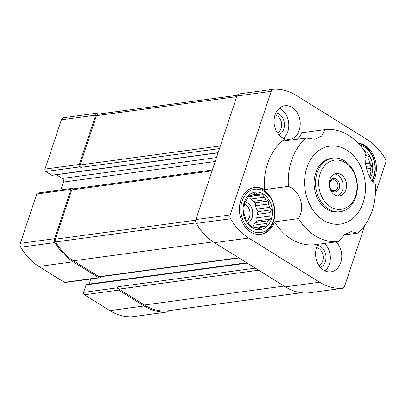 <?xml version="1.0" encoding="UTF-8"?>
<svg xmlns="http://www.w3.org/2000/svg" width="406" height="406" viewBox="0 0 406 406"><rect width="100%" height="100%" fill="white"/><g stroke="black" fill="none" stroke-linecap="round" stroke-linejoin="round"><path stroke-width="0.61" d="M266.001 199.65A16.91 13.012 82.3 0 0 263.819 197.296L250.857 199.052A16.91 13.012 -97.7 0 1 253.039 201.406L266.001 199.65L268.655 200.94L268.483 204.03L255.521 205.781A16.91 13.012 -97.7 0 1 256.577 209.146L269.538 207.39A16.91 13.012 82.3 0 0 268.483 204.03M263.819 197.296L262.865 194.702L260.048 194.951A16.91 13.012 82.3 0 0 257.318 194.241L252.197 194.936M260.048 194.951L248.502 196.514M257.318 194.241L255.623 192.82L253.273 194.555A16.91 13.012 82.3 0 0 250.73 195.677L248.802 195.941M250.73 195.677L248.873 195.799L247.493 198.57A16.91 13.012 82.3 0 0 245.818 201.224L244.427 202.833L244.255 205.918A16.91 13.012 82.3 0 0 243.894 209.394L243.473 212.039L244.422 214.632A16.91 13.012 82.3 0 0 245.478 217.997L246.264 220.955L247.959 222.376A16.91 13.012 82.3 0 0 250.147 224.726L252.06 227.193L253.912 227.071A16.91 13.012 82.3 0 0 256.643 227.781L259.297 229.07L260.688 227.467A16.91 13.012 82.3 0 0 263.23 226.345L255.034 227.456M260.688 227.467L257.008 227.964M257.11 214.388A16.91 13.012 -97.7 0 1 256.749 217.86L269.706 216.104A16.91 13.012 82.3 0 0 270.066 212.632L257.11 214.388L258.008 211.673L256.577 209.146M369.206 176.042L370.861 174.829L370.074 171.87A16.91 13.012 82.3 0 0 370.434 168.394L371.815 165.618L369.902 163.156A16.91 13.012 82.3 0 0 368.846 159.791L369.024 156.701L366.364 155.412A16.91 13.012 82.3 0 0 365.111 153.95M366.364 155.412L365.009 155.594M370.434 168.394L366.603 168.911M370.074 171.87L367.628 172.2M368.846 159.791L365.106 160.299M369.902 163.156L365.507 163.75M306.18 137.944A56.368 43.371 -97.7 0 0 288.402 186.369L264.423 189.617A56.368 43.371 -97.7 0 1 285.154 138.923L285.728 138.847A56.368 43.371 82.3 0 0 282.774 141.115L306.18 137.944L315.046 139.177L321.669 136.086L325.145 129.585A56.368 43.371 -97.7 0 1 365.268 152.489C363.527 163.1 368.643 179.432 375.362 184.725A56.368 43.371 -97.7 0 1 357.584 233.151L351.139 231.587L344.435 234.688L338.619 241.509A56.368 43.371 -97.7 0 1 298.496 218.601L274.517 221.849A56.368 43.371 -97.7 0 0 315.467 244.656L316.041 244.574A56.368 43.371 82.3 0 0 316.868 244.453M338.619 241.509L315.213 244.676A56.368 43.371 82.3 0 0 316.041 244.574M375.403 193.616L385.7 162.664A3.832 2.949 82.3 0 0 385.284 158.797A58.626 45.107 82.3 0 0 367.11 139.547L296.162 95.359A58.626 45.107 82.3 0 0 273.614 89.254A3.832 2.949 82.3 0 0 273.441 89.274A3.832 2.949 82.3 0 0 271.213 91.365L230.111 214.926A3.832 2.949 82.3 0 0 230.527 218.788A58.626 45.107 82.3 0 0 248.695 238.043L319.649 282.226A58.626 45.107 82.3 0 0 342.192 288.331A3.832 2.949 82.3 0 0 342.37 288.316A3.832 2.949 82.3 0 0 344.598 286.22L364.913 225.152M264.423 189.617A23.675 18.214 82.3 0 0 254.547 187.45A23.675 18.214 82.3 0 0 239.672 213.358A23.675 18.214 82.3 0 0 260.901 234.374A23.675 18.214 82.3 0 0 274.517 221.849M297.441 139.126A20.295 15.616 82.3 0 0 301.739 132.752A56.368 43.371 82.3 0 0 300.912 132.853A56.368 43.371 82.3 0 0 298.253 133.325L297.684 133.401A16.91 13.012 82.3 0 0 292.153 107.417A16.91 13.012 82.3 0 0 284.865 105.733A16.91 13.012 82.3 0 0 274.045 121.49A16.91 13.012 82.3 0 0 285.154 138.923M297.684 133.401A56.368 43.371 -97.7 0 1 300.338 132.935L300.912 132.853M372.82 182.01A23.675 18.214 82.3 0 0 365.106 145.576A23.675 18.214 82.3 0 0 358.112 143.145M318.06 244.29A16.91 13.012 82.3 0 0 317.578 263.017A16.91 13.012 82.3 0 0 330.941 271.853A16.91 13.012 82.3 0 0 341.471 259.779A16.91 13.012 82.3 0 0 336.031 241.859M346.683 150.063A39.336 30.267 -97.7 0 1 365.364 184.547A39.336 30.267 -97.7 0 1 332.763 223.904A39.336 30.267 -97.7 0 1 305.398 173.387A39.336 30.267 -97.7 0 1 346.683 150.063M298.496 218.601C305.434 207.288 300.318 190.957 288.402 186.369L288.808 186.552M255.186 222.554A16.91 13.012 -97.7 0 1 253.506 225.208L266.468 223.452A16.91 13.012 82.3 0 0 268.148 220.798L255.186 222.554L257.054 220.884L256.749 217.86M344.085 234.978L357.584 233.151M301.739 132.752L325.145 129.585M63.808 117.669A3.832 2.949 82.3 0 0 63.63 117.684A3.832 2.949 82.3 0 0 61.402 119.78L44.995 169.099A1.802 1.385 82.3 0 0 45.751 171.51L51.719 175.225A0.903 0.695 82.3 0 0 52.105 175.316L218.047 152.844M44.995 169.099L79.251 164.46L95.659 115.137A3.832 2.949 82.3 0 1 97.887 113.046A3.832 2.949 82.3 0 1 98.059 113.03A58.626 45.107 82.3 0 1 104.616 113.274M73.217 188.841L72.786 188.572A1.802 1.385 82.3 0 0 72.009 188.394L37.753 193.033A1.802 1.385 82.3 0 0 36.707 194.017L20.3 243.336A3.832 2.949 82.3 0 0 20.716 247.203A58.626 45.107 82.3 0 0 38.89 266.453L64.366 282.322A1.802 1.385 82.3 0 0 65.143 282.5L99.399 277.861A1.802 1.385 82.3 0 0 100.444 276.877L100.485 276.755M64.366 282.322L98.622 277.684L73.141 261.814A58.626 45.107 82.3 0 1 54.972 242.565A3.832 2.949 82.3 0 1 54.556 238.698L70.964 189.379A1.802 1.385 82.3 0 1 72.009 188.394M246.681 262.758L86.605 284.433A0.903 0.695 82.3 0 0 86.077 284.926L83.606 292.361A1.802 1.385 82.3 0 0 84.362 294.771L109.838 310.641A58.626 45.107 82.3 0 0 132.386 316.746A3.832 2.949 82.3 0 0 132.559 316.726A3.832 2.949 82.3 0 0 132.737 316.695M90.766 279.029L89.081 284.098M56.383 174.737L62.326 178.437A2.705 2.081 82.3 0 1 63.463 182.055L60.849 189.906M166.79 310.95A2.705 2.081 82.3 0 1 166.663 310.971A2.705 2.081 82.3 0 1 166.541 310.981A57.5 44.239 82.3 0 1 144.429 304.997L118.948 289.128A1.802 1.385 82.3 0 1 118.197 286.717L117.862 287.722A1.802 1.385 82.3 0 0 118.618 290.133L144.094 306.002A58.626 45.107 82.3 0 0 166.638 312.102A3.832 2.949 82.3 0 0 166.815 312.087A3.832 2.949 82.3 0 0 168.734 310.692M98.622 277.684A1.802 1.385 82.3 0 0 99.399 277.861M212.343 170.002L72.816 188.897A1.802 1.385 82.3 0 0 71.766 189.881L55.363 239.2A2.705 2.081 82.3 0 0 55.652 241.93A57.5 44.239 82.3 0 0 73.476 260.809L98.957 276.679A1.802 1.385 82.3 0 0 99.734 276.856L239.032 257.993M79.251 164.46A1.802 1.385 82.3 0 0 80.007 166.871L80.814 167.373L219.463 148.596M98.161 114.152A2.705 2.081 82.3 0 0 98.034 114.167A2.705 2.081 82.3 0 0 96.466 115.639L80.058 164.963A1.802 1.385 82.3 0 0 80.814 167.373M308.291 292.924A3.832 2.949 82.3 0 1 308.113 292.954A3.832 2.949 82.3 0 1 307.941 292.97A58.626 45.107 82.3 0 1 285.393 286.864L214.444 242.681L248.695 238.043M239.362 93.898A3.832 2.949 82.3 0 0 239.185 93.913A3.832 2.949 82.3 0 0 236.957 96.004L195.854 219.565A3.832 2.949 82.3 0 0 196.271 223.427A58.626 45.107 82.3 0 0 214.444 242.681M340.081 211.739L338.655 211.932A27.06 20.818 -97.7 0 1 314.391 187.917A27.06 20.818 -97.7 0 1 331.392 158.31L332.818 158.117A27.06 20.818 -97.7 0 1 344.471 160.812A27.06 20.818 -97.7 0 1 357.27 189.749A27.06 20.818 -97.7 0 1 340.081 211.739A27.06 20.818 -97.7 0 1 315.822 187.719A27.06 20.818 -97.7 0 1 332.818 158.117M285.728 138.847A16.91 13.012 82.3 0 0 289.975 139.172A16.91 13.012 82.3 0 0 298.253 133.325M279.394 108.24A16.91 13.012 -97.7 0 1 280.734 108.965A16.91 13.012 -97.7 0 1 288.717 123.201A16.91 13.012 -97.7 0 1 283.464 138.289M275.897 112.853A11.272 8.673 -97.7 0 1 279.059 113.99A11.272 8.673 -97.7 0 1 284.444 124.962A11.272 8.673 -97.7 0 1 278.866 134.772M275.024 115.015A9.323 7.171 -97.7 0 1 277.247 115.898A9.323 7.171 -97.7 0 1 281.698 124.713A9.323 7.171 -97.7 0 1 277.45 132.919M358.462 143.516A23.675 18.214 -97.7 0 1 363.964 145.729A23.675 18.214 -97.7 0 1 372.221 181.218M371.815 180.64A21.873 16.829 82.3 0 0 364.573 147.18A21.873 16.829 82.3 0 0 360.005 145.252M363.355 149.586A18.94 14.57 -97.7 0 1 363.7 149.794A18.94 14.57 -97.7 0 1 370.302 178.188M245.3 201.802A11.272 8.673 -97.7 0 1 247.366 202.721A11.272 8.673 -97.7 0 1 252.73 212.84A11.272 8.673 -97.7 0 1 248.36 222.884M255.521 205.781L255.217 202.756L253.039 201.406M250.857 199.052L249.426 196.524L248.462 196.6M252.867 227.142L253.506 225.208M244.341 204.03A9.323 7.171 -97.7 0 1 245.549 204.629A9.323 7.171 -97.7 0 1 249.979 212.876A9.323 7.171 -97.7 0 1 246.533 221.189M324.612 243.407A16.91 13.012 -97.7 0 1 324.998 270.893M317.436 245.457A11.272 8.673 -97.7 0 1 320.598 246.594A11.272 8.673 -97.7 0 1 325.982 257.566A11.272 8.673 -97.7 0 1 320.405 267.376M316.558 247.619A9.323 7.171 -97.7 0 1 318.781 248.502A9.323 7.171 -97.7 0 1 323.232 257.323A9.323 7.171 -97.7 0 1 318.984 265.524M253.978 187.542A23.675 18.214 -97.7 0 1 263.601 189.967A23.675 18.214 -97.7 0 1 274.832 214.916A23.675 18.214 -97.7 0 1 260.327 234.44M264.204 191.419A21.873 16.829 82.3 0 0 242.083 201.173A21.873 16.829 82.3 0 0 251.238 230.405A21.873 16.829 82.3 0 0 273.365 220.651A21.873 16.829 82.3 0 0 264.204 191.419M270.066 212.632L271.452 209.856L269.538 207.39M263.337 194.032A18.94 14.57 -97.7 0 1 266.646 226.66A18.94 14.57 -97.7 0 1 243.184 212.049A18.94 14.57 -97.7 0 1 263.337 194.032M263.23 226.345L266.047 226.096L266.468 223.452M268.148 220.798L270.492 219.062L269.706 216.104M364.979 157.249L369.024 156.701M365.994 166.404L371.815 165.618M368.78 175.108L370.861 174.829M255.217 202.756L268.655 200.94M258.008 211.673L271.452 209.856M257.054 220.884L270.492 219.062M249.426 196.524L262.865 194.702M345.232 162.628A24.802 19.082 -97.7 0 1 349.561 205.355A24.802 19.082 -97.7 0 1 318.837 186.222A24.802 19.082 -97.7 0 1 345.232 162.628M341.218 174.687A11.272 8.673 -97.7 0 1 346.551 186.745A11.272 8.673 -97.7 0 1 339.391 195.905A11.272 8.673 -97.7 0 1 329.281 185.897A11.272 8.673 -97.7 0 1 336.366 173.56A11.272 8.673 -97.7 0 1 341.218 174.687M334.681 174.017A11.272 8.673 -97.7 0 1 337.792 175.148A11.272 8.673 -97.7 0 1 343.182 186.09A11.272 8.673 -97.7 0 1 337.645 195.915M336.457 179.168A6.765 5.207 -97.7 0 1 337.64 190.82A6.765 5.207 -97.7 0 1 329.261 185.603A6.765 5.207 -97.7 0 1 336.457 179.168M335.326 180.36A5.547 4.268 -97.7 0 1 337.944 186.293A5.547 4.268 -97.7 0 1 334.422 190.8A5.547 4.268 -97.7 0 1 329.454 185.877A5.547 4.268 -97.7 0 1 332.935 179.807A5.547 4.268 -97.7 0 1 335.326 180.36M61.402 119.78L95.659 115.137M38.89 266.453L73.141 261.814M98.957 276.679L238.657 257.759M73.476 260.809L213.216 241.885M80.058 164.963L220.336 145.962M96.466 115.639L236.744 96.643M36.707 194.017L70.964 189.379M20.3 243.336L54.556 238.698M20.716 247.203L54.972 242.565M84.362 294.771L118.618 290.133M109.838 310.641L144.094 306.002M132.386 316.746L166.638 312.102M166.541 310.981L301.364 292.726M144.429 304.997L284.129 286.078M118.948 289.128L258.652 270.208M55.652 241.93L196.017 222.919M55.363 239.2L195.697 220.194M71.766 189.881L212.049 170.88M307.941 292.97L342.192 288.331M285.393 286.864L319.649 282.226M196.271 223.427L230.527 218.788M195.854 219.565L230.111 214.926M236.957 96.004L271.213 91.365M45.751 171.51L80.007 166.871M51.719 175.225L218.098 152.692M62.326 178.437L216.479 157.558M63.463 182.055L215.165 161.507M118.197 286.717L255.333 268.148M86.077 284.926L247.234 263.103M83.606 292.361L117.862 287.722M63.63 117.684L97.887 113.046M132.559 316.726L166.815 312.087M166.663 310.971L301.384 292.726M98.034 114.167L237.266 95.308M308.113 292.954L342.37 288.316M239.185 93.913L273.441 89.274"/></g></svg>
